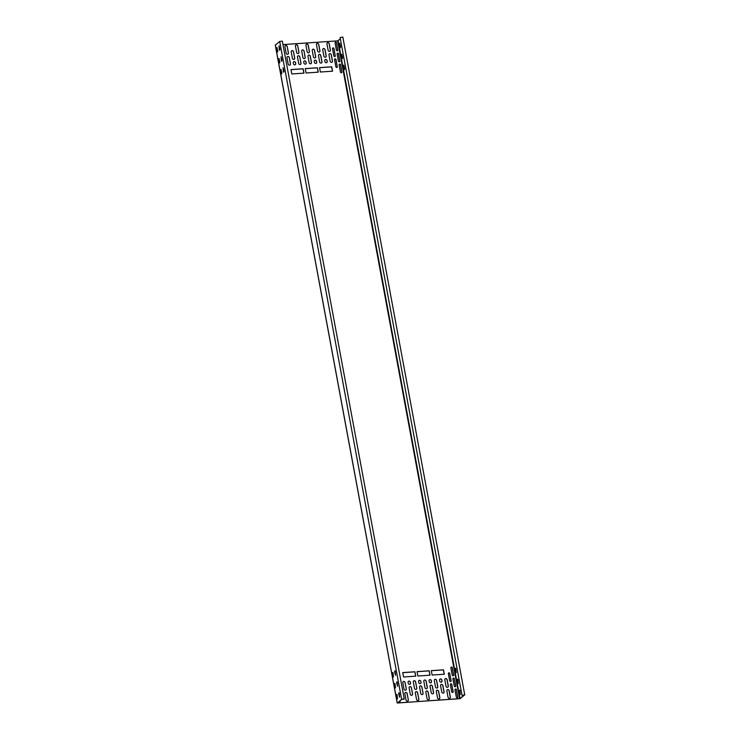 <?xml version="1.0" encoding="UTF-8"?>
<svg xmlns="http://www.w3.org/2000/svg" width="740" height="740" viewBox="0 0 740 740"><rect width="100%" height="100%" fill="white"/><g stroke="black" fill="none" stroke-linecap="round" stroke-linejoin="round"><path stroke-width="1.11" d="M403.504 698.865L404.253 698.967L282.329 41.126L279.711 41.459L275.326 45.14M342.713 37.166L340.095 37.499L462.019 695.313M340.354 38.915L337.662 40.867L282.967 44.594M404.253 698.967L401.635 699.309L397.537 703L460.234 698.569L464.739 694.841L462.019 695.35L464.424 695.027L459.586 698.708L397.63 702.935L401.839 699.291L403.587 699.328M399.665 697.108L399.036 692.732M397.528 698.837L396.899 694.462M397.639 686.147L397.001 681.771M395.502 687.867L394.864 683.501M395.604 675.176L394.975 670.81M393.467 676.906L392.838 672.53M279.147 45.852L279.776 50.227M277.01 47.582L277.639 51.957M281.182 56.823L281.811 61.189M279.045 58.543L279.674 62.919M283.207 67.784L283.846 72.159M281.071 69.514L281.709 73.889M451.835 684.472A0.805 0.712 51 0 0 450.364 684.565L451.705 691.808A0.805 0.712 51 0 0 453.176 691.706L451.752 684.537A0.805 0.712 51 0 0 450.558 683.927M449.809 673.502A0.805 0.712 51 0 0 448.338 673.604L449.68 680.837A0.805 0.712 51 0 0 451.15 680.745L449.717 673.576A0.805 0.712 51 0 0 448.523 672.965M456.423 689.708A0.805 0.712 51 0 0 454.952 689.81L456.293 697.043A0.805 0.712 51 0 0 457.764 696.941L456.339 689.773A0.805 0.712 51 0 0 455.146 689.162M454.397 678.746A0.805 0.712 51 0 0 452.926 678.839L454.268 686.082A0.805 0.712 51 0 0 455.738 685.98L454.305 678.811A0.805 0.712 51 0 0 453.111 678.201M452.362 667.776A0.805 0.712 51 0 0 450.891 667.878L452.233 675.111A0.805 0.712 51 0 0 453.703 675.019L452.279 667.85A0.805 0.712 51 0 0 451.076 667.24M398.879 693.63L398.879 693.63A0.805 0.712 -129 0 1 398.879 693.63L399.452 696.701M400.183 700.632L400.22 700.863A0.805 0.712 -129 0 1 399.091 701.511M396.853 682.668L396.844 682.668A0.805 0.712 -129 0 1 396.853 682.668L397.417 685.74M394.809 671.68A0.805 0.712 -129 0 1 394.818 671.698L395.382 674.769M431.254 692.751A1.267 1.11 51 0 0 433.566 692.594L432.391 686.239A1.267 1.11 51 0 0 430.079 686.396L431.254 692.751M427.026 698.597A1.267 1.11 51 0 0 429.329 698.44L428.155 692.076A1.267 1.11 51 0 0 425.842 692.233L427.026 698.597M437.525 697.876A1.267 1.11 51 0 0 439.838 697.718L438.654 691.364A1.267 1.11 51 0 0 436.341 691.521L437.525 697.876M424.991 687.627A1.267 1.11 51 0 0 427.304 687.469L426.12 681.115A1.267 1.11 51 0 0 423.807 681.272L424.991 687.627M435.49 686.914A1.267 1.11 51 0 0 437.803 686.757L436.618 680.402A1.267 1.11 51 0 0 434.315 680.56L435.49 686.914M441.762 692.039A1.267 1.11 51 0 0 444.065 691.882L442.89 685.527A1.267 1.11 51 0 0 440.578 685.684L441.762 692.039M429.228 681.79A1.267 1.11 51 0 0 431.531 681.633L431.374 680.754A1.267 1.11 51 0 0 429.061 680.911L429.228 681.79M439.727 681.077A1.267 1.11 51 0 0 442.039 680.92L441.873 680.042A1.267 1.11 51 0 0 439.56 680.199L439.727 681.077M423.067 693.315L421.883 686.951A1.267 1.11 51 0 0 419.58 687.109L420.755 693.473A1.267 1.11 51 0 0 423.067 693.315L421.8 687.025A1.267 1.11 51 0 0 419.894 686.082M418.831 699.152L417.656 692.797A1.267 1.11 51 0 0 415.344 692.955L416.518 699.309A1.267 1.11 51 0 0 418.831 699.152L417.564 692.862A1.267 1.11 51 0 0 415.658 691.928M416.796 688.191L415.621 681.827A1.267 1.11 51 0 0 413.309 681.984L414.493 688.348A1.267 1.11 51 0 0 416.796 688.191L415.538 681.901A1.267 1.11 51 0 0 413.632 680.957M412.569 694.028L411.385 687.673A1.267 1.11 51 0 0 409.081 687.83L410.256 694.185A1.267 1.11 51 0 0 412.569 694.028L411.301 687.738A1.267 1.11 51 0 0 409.396 686.803M421.032 682.354L420.875 681.475A1.267 1.11 51 0 0 418.562 681.633L418.72 682.511A1.267 1.11 51 0 0 421.032 682.354L420.783 681.54A1.267 1.11 51 0 0 418.877 680.606M410.534 683.066L410.367 682.188A1.267 1.11 51 0 0 408.064 682.345L408.221 683.224A1.267 1.11 51 0 0 410.534 683.066L410.284 682.262A1.267 1.11 51 0 0 408.378 681.318M448.024 697.163A1.267 1.11 51 0 0 450.336 697.006L449.152 690.642A1.267 1.11 51 0 0 446.849 690.799L448.024 697.163M445.989 686.202A1.267 1.11 51 0 0 448.301 686.045L447.127 679.681A1.267 1.11 51 0 0 444.814 679.838L445.989 686.202M408.332 699.874L407.148 693.51A1.267 1.11 51 0 0 404.845 693.667L406.019 700.031A1.267 1.11 51 0 0 408.332 699.874L407.065 693.584A1.267 1.11 51 0 0 405.159 692.64M406.297 688.903L405.122 682.548A1.267 1.11 51 0 0 402.81 682.706L403.985 689.06A1.267 1.11 51 0 0 406.297 688.903L405.039 682.613A1.267 1.11 51 0 0 403.124 681.679M431.309 670.653L432.123 675.047L444.305 674.214L443.491 669.83L431.309 670.653M417.027 671.633L417.841 676.018L430.023 675.185L429.209 670.801L417.027 671.633M402.745 672.605L403.559 676.989L415.741 676.157L414.927 671.772L402.745 672.605M335.322 55.787A0.805 0.712 -129 0 1 333.851 55.889L332.51 48.655A0.805 0.712 -129 0 1 333.981 48.553L335.239 55.861A0.805 0.712 -129 0 1 335.044 56.499M337.348 66.757A0.805 0.712 -129 0 1 335.886 66.85L334.545 59.616A0.805 0.712 -129 0 1 336.006 59.515L337.264 66.822A0.805 0.712 -129 0 1 337.079 67.46M337.875 50.061A0.805 0.712 -129 0 1 336.404 50.163L335.063 42.929A0.805 0.712 -129 0 1 336.534 42.828L337.792 50.135A0.805 0.712 -129 0 1 337.597 50.773M339.91 61.032A0.805 0.712 -129 0 1 338.439 61.124L337.098 53.891A0.805 0.712 -129 0 1 338.568 53.789L339.817 61.096A0.805 0.712 -129 0 1 339.632 61.734M341.936 71.993A0.805 0.712 -129 0 1 340.465 72.094L339.124 64.852A0.805 0.712 -129 0 1 340.594 64.759L341.852 72.058A0.805 0.712 -129 0 1 341.667 72.705M279.554 49.821L278.989 46.75A0.805 0.712 51 0 0 278.98 46.731M281.589 60.782L281.024 57.711A0.805 0.712 51 0 0 281.015 57.692M283.624 71.752L283.05 68.681A0.805 0.712 51 0 0 283.05 68.654M312.215 50.477A1.267 1.11 -129 0 1 314.528 50.32L315.712 56.684A1.267 1.11 -129 0 1 313.399 56.841L312.215 50.477M305.953 45.353A1.267 1.11 -129 0 1 308.266 45.196L309.44 51.56A1.267 1.11 -129 0 1 307.128 51.717L305.953 45.353M316.452 44.641A1.267 1.11 -129 0 1 318.764 44.483L319.939 50.838A1.267 1.11 -129 0 1 317.636 51.005L316.452 44.641M307.988 56.323A1.267 1.11 -129 0 1 310.291 56.166L311.475 62.521A1.267 1.11 -129 0 1 309.163 62.678L307.988 56.323M318.487 55.602A1.267 1.11 -129 0 1 320.799 55.444L321.974 61.808A1.267 1.11 -129 0 1 319.661 61.966L318.487 55.602M322.723 49.765A1.267 1.11 -129 0 1 325.026 49.608L326.211 55.963A1.267 1.11 -129 0 1 323.898 56.12L322.723 49.765M314.25 61.448A1.267 1.11 -129 0 1 316.563 61.291L316.72 62.16A1.267 1.11 -129 0 1 314.417 62.326L314.25 61.448M324.749 60.726A1.267 1.11 -129 0 1 327.062 60.569L327.228 61.448A1.267 1.11 -129 0 1 324.916 61.605L324.749 60.726M304.029 51.041L305.204 57.396A1.267 1.11 -129 0 1 302.901 57.553L301.716 51.199A1.267 1.11 -129 0 1 304.029 51.041L305.121 57.47A1.267 1.11 -129 0 1 304.806 58.497M297.757 45.917L298.942 52.272A1.267 1.11 -129 0 1 296.629 52.429L295.454 46.074A1.267 1.11 -129 0 1 297.757 45.917L298.858 52.346A1.267 1.11 -129 0 1 298.535 53.373M299.793 56.878L300.976 63.242A1.267 1.11 -129 0 1 298.664 63.4L297.48 57.035A1.267 1.11 -129 0 1 299.793 56.878L300.884 63.307A1.267 1.11 -129 0 1 300.57 64.334M293.53 51.754L294.705 58.118A1.267 1.11 -129 0 1 292.393 58.275L291.218 51.911A1.267 1.11 -129 0 1 293.53 51.754L294.622 58.183A1.267 1.11 -129 0 1 294.307 59.209M306.064 62.003L306.221 62.882A1.267 1.11 -129 0 1 303.909 63.039L303.752 62.16A1.267 1.11 -129 0 1 306.064 62.003L306.138 62.946A1.267 1.11 -129 0 1 305.824 63.982M295.556 62.715L295.723 63.594A1.267 1.11 -129 0 1 293.41 63.751L293.253 62.882A1.267 1.11 -129 0 1 295.556 62.715L295.639 63.668A1.267 1.11 -129 0 1 295.315 64.695M326.95 43.928A1.267 1.11 -129 0 1 329.263 43.771L330.438 50.126A1.267 1.11 -129 0 1 328.135 50.283L326.95 43.928M328.986 54.89A1.267 1.11 -129 0 1 331.298 54.732L332.473 61.087A1.267 1.11 -129 0 1 330.16 61.244L328.986 54.89M287.259 46.629L288.443 52.993A1.267 1.11 -129 0 1 286.13 53.151L284.946 46.787A1.267 1.11 -129 0 1 287.259 46.629L288.35 53.058A1.267 1.11 -129 0 1 288.036 54.085M289.294 57.6L290.469 63.955A1.267 1.11 -129 0 1 288.165 64.112L286.981 57.757A1.267 1.11 -129 0 1 289.294 57.6L290.385 64.019A1.267 1.11 -129 0 1 290.071 65.055M320.355 72.02L319.541 67.636L331.724 66.803L332.538 71.188L320.355 72.02M306.073 72.992L305.259 68.607L317.442 67.775L318.256 72.159L306.073 72.992M291.791 73.963L290.986 69.579L303.16 68.755L303.974 73.14L291.791 73.963M459.938 690.707L460.225 694.601L459.346 691.188L459.586 690.143L459.938 690.707M457.912 679.745L458.19 683.64L457.311 680.226L457.551 679.181L457.912 679.745M455.877 668.775L456.164 672.679L455.276 669.265L455.526 668.22L455.877 668.775M340.576 46.675L339.697 43.262L339.984 47.166L340.335 47.721L340.576 46.675M342.611 57.646L341.723 54.233L342.01 58.127L342.361 58.691L342.611 57.646M344.646 68.607L343.758 65.194L344.045 69.088L344.396 69.653L344.646 68.607M462.019 695.35L340.095 37.499M460.326 694.555L459.697 690.18M458.291 683.594L457.662 679.218M456.266 672.623L455.627 668.248M339.799 43.299L340.437 47.675M341.834 54.261L342.472 58.636M343.869 65.231L344.498 69.606M452.908 692.418A0.805 0.712 51 0 0 453.093 691.771L451.752 684.537M450.873 681.448A0.805 0.712 51 0 0 451.058 680.809L449.717 673.576M457.496 697.654A0.805 0.712 51 0 0 457.681 697.015L456.339 689.773M455.461 686.692A0.805 0.712 51 0 0 455.646 686.045L454.305 678.811M453.426 675.722A0.805 0.712 51 0 0 453.62 675.084L452.279 667.85M400.09 700.706L400.137 700.937A0.805 0.712 -129 0 1 399.952 701.576M433.168 693.695A1.267 1.11 51 0 0 433.483 692.668L432.299 686.304A1.267 1.11 51 0 0 430.393 685.37M428.932 699.531A1.267 1.11 51 0 0 429.246 698.505L428.072 692.15A1.267 1.11 51 0 0 426.157 691.206M439.43 698.819A1.267 1.11 51 0 0 439.745 697.792L438.57 691.428A1.267 1.11 51 0 0 436.665 690.494M426.897 688.57A1.267 1.11 51 0 0 427.211 687.543L426.036 681.179A1.267 1.11 51 0 0 424.131 680.245M437.396 687.858A1.267 1.11 51 0 0 437.719 686.831L436.535 680.467A1.267 1.11 51 0 0 434.63 679.524M443.667 692.982A1.267 1.11 51 0 0 443.982 691.946L442.807 685.591A1.267 1.11 51 0 0 440.892 684.648M431.133 682.733A1.267 1.11 51 0 0 431.448 681.707L431.291 680.828A1.267 1.11 51 0 0 429.376 679.884M441.632 682.012A1.267 1.11 51 0 0 441.947 680.985L441.789 680.106A1.267 1.11 51 0 0 439.884 679.172M422.66 694.407A1.267 1.11 51 0 0 422.984 693.38M418.433 700.253A1.267 1.11 51 0 0 418.748 699.226M416.398 689.282A1.267 1.11 51 0 0 416.713 688.255M412.161 695.128A1.267 1.11 51 0 0 412.476 694.101M420.635 683.446A1.267 1.11 51 0 0 420.949 682.419M410.127 684.167A1.267 1.11 51 0 0 410.45 683.131M449.929 698.107A1.267 1.11 51 0 0 450.253 697.071L449.069 690.716A1.267 1.11 51 0 0 447.164 689.773M447.904 687.136A1.267 1.11 51 0 0 448.218 686.11L447.034 679.755A1.267 1.11 51 0 0 445.129 678.811M407.925 700.965A1.267 1.11 51 0 0 408.249 699.938M405.899 690.004A1.267 1.11 51 0 0 406.214 688.977M444.204 674.223L443.408 669.894L431.318 670.718M429.921 675.195L429.126 670.865L417.036 671.698M415.639 676.166L414.844 671.846L402.754 672.669M332.695 48.017A0.805 0.712 -129 0 1 333.897 48.618L335.239 55.861M334.73 58.978A0.805 0.712 -129 0 1 335.923 59.589L337.264 66.822M335.248 42.291A0.805 0.712 -129 0 1 336.45 42.892L337.792 50.135M337.283 53.252A0.805 0.712 -129 0 1 338.476 53.863L339.817 61.096M339.318 64.214A0.805 0.712 -129 0 1 340.511 64.824L341.852 72.058M312.539 49.451A1.267 1.11 -129 0 1 314.445 50.394L315.619 56.749A1.267 1.11 -129 0 1 315.305 57.776M306.268 44.326A1.267 1.11 -129 0 1 308.173 45.27L309.357 51.624A1.267 1.11 -129 0 1 309.043 52.66M316.766 43.614A1.267 1.11 -129 0 1 318.681 44.548L319.856 50.912A1.267 1.11 -129 0 1 319.541 51.939M308.303 55.297A1.267 1.11 -129 0 1 310.208 56.231L311.383 62.595A1.267 1.11 -129 0 1 311.068 63.622M318.801 54.575A1.267 1.11 -129 0 1 320.707 55.519L321.891 61.873A1.267 1.11 -129 0 1 321.567 62.9M323.038 48.738A1.267 1.11 -129 0 1 324.943 49.673L326.118 56.037A1.267 1.11 -129 0 1 325.804 57.063M314.565 60.421A1.267 1.11 -129 0 1 316.48 61.355L316.637 62.234A1.267 1.11 -129 0 1 316.322 63.261M325.064 59.7A1.267 1.11 -129 0 1 326.978 60.643L327.136 61.522A1.267 1.11 -129 0 1 326.821 62.549M302.031 50.172A1.267 1.11 -129 0 1 303.946 51.106M295.769 45.048A1.267 1.11 -129 0 1 297.674 45.982M297.804 56.009A1.267 1.11 -129 0 1 299.709 56.952M291.532 50.884A1.267 1.11 -129 0 1 293.438 51.828M304.066 61.133A1.267 1.11 -129 0 1 305.971 62.077M293.567 61.846A1.267 1.11 -129 0 1 295.473 62.789M327.274 42.892A1.267 1.11 -129 0 1 329.18 43.836L330.355 50.2A1.267 1.11 -129 0 1 330.04 51.227M329.3 53.863A1.267 1.11 -129 0 1 331.215 54.797L332.389 61.161A1.267 1.11 -129 0 1 332.075 62.188M285.27 45.76A1.267 1.11 -129 0 1 287.175 46.703M287.296 56.721A1.267 1.11 -129 0 1 289.211 57.665M319.56 67.701L331.64 66.877L332.445 71.197M305.278 68.672L317.358 67.849L318.163 72.168M290.996 69.643L303.076 68.82L303.881 73.14M399.286 693.26L399.563 697.154L398.684 693.741L398.925 692.696L399.286 693.26M397.149 694.99L397.426 698.884L396.548 695.471L396.788 694.425L397.149 694.99M397.25 682.298L397.537 686.193L396.649 682.779L396.899 681.734L397.25 682.298M395.114 684.028L395.401 687.923L394.513 684.509L394.762 683.464L395.114 684.028M395.216 671.337L395.502 675.232L394.624 671.818L394.864 670.773L395.216 671.337M393.079 673.058L393.365 676.961L392.487 673.548L392.727 672.494L393.079 673.058M279.923 49.229L279.036 45.815L279.322 49.719L279.674 50.283L279.923 49.229M277.787 50.958L276.899 47.545L277.186 51.439L277.537 52.004L277.787 50.958M281.949 60.199L281.071 56.786L281.357 60.68L281.709 61.244L281.949 60.199M279.812 61.929L278.934 58.516L279.221 62.41L279.572 62.974L279.812 61.929M283.984 71.16L283.106 67.747L283.383 71.641L283.744 72.206L283.984 71.16M281.848 72.89L280.969 69.477L281.246 73.371L281.607 73.935L281.848 72.89M279.711 41.459L401.635 699.309M337.662 40.867L459.586 698.708M338.097 40.737L460.021 698.579M275.308 45.02L397.232 702.861M342.814 37L464.739 694.841M275.262 45.085L397.186 702.935"/></g></svg>
